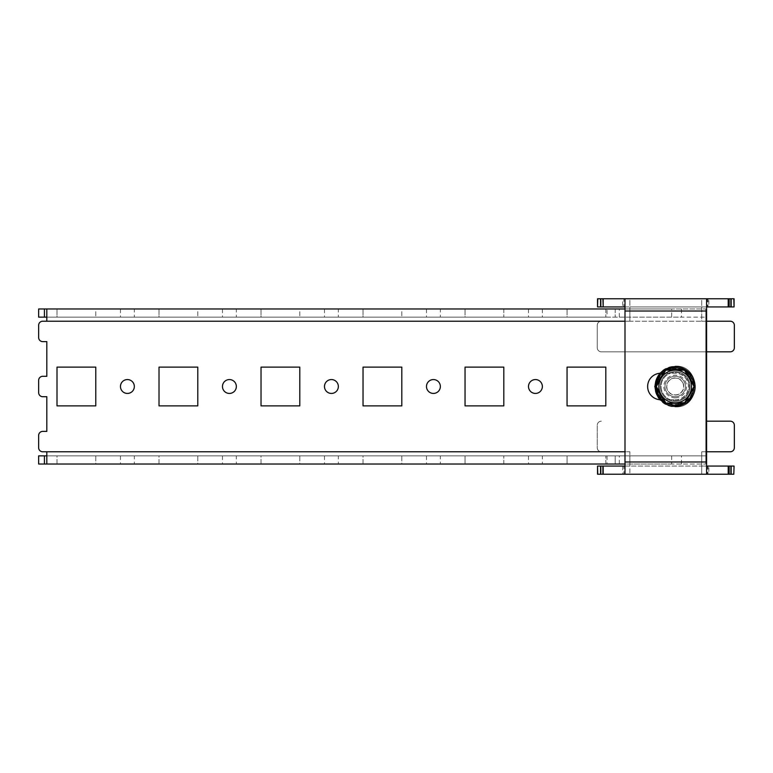 <?xml version="1.0" encoding="UTF-8"?>
<svg xmlns="http://www.w3.org/2000/svg" width="773" height="773" viewBox="0 0 773 773"><rect width="100%" height="100%" fill="white"/><g stroke="black" fill="none" stroke-linecap="round" stroke-linejoin="round"><path stroke-width="0.58" stroke-dasharray="3.87 2.9" d="M440.359 308.978L426.483 308.978L440.359 308.978L440.359 317.133L426.483 317.133L440.359 317.133M426.483 308.978L426.483 317.133M338.352 308.978L324.476 308.978L338.352 308.978L338.352 317.133L324.476 317.133L338.352 317.133M324.476 308.978L324.476 317.133M236.345 308.978L222.469 308.978L236.345 308.978L236.345 317.133L222.469 317.133L236.345 317.133M222.469 308.978L222.469 317.133M134.338 308.978L120.462 308.978L134.338 308.978L134.338 317.133L120.462 317.133L134.338 317.133M120.462 308.978L120.462 317.133M440.359 455.867L426.483 455.867L440.359 455.867L440.359 464.022L426.483 464.022L440.359 464.022M426.483 455.867L426.483 464.022M338.352 455.867L324.476 455.867L338.352 455.867L338.352 464.022L324.476 464.022L338.352 464.022M324.476 455.867L324.476 464.022M236.345 455.867L222.469 455.867L236.345 455.867L236.345 464.022L222.469 464.022L236.345 464.022M222.469 455.867L222.469 464.022M134.338 455.867L120.462 455.867L134.338 455.867L134.338 464.022L120.462 464.022L134.338 464.022M120.462 455.867L120.462 464.022M542.366 308.978L542.366 317.133L528.5 317.133L542.366 317.133M528.5 308.978L528.5 317.133M542.366 455.867L528.5 455.867L542.366 455.867L542.366 464.022L528.5 464.022L542.366 464.022M528.5 455.867L528.5 464.022M433.421 379.562A6.938 6.938 0 0 0 426.483 386.5A6.938 6.938 0 0 0 433.421 393.438A6.938 6.938 0 0 0 440.359 386.5A6.938 6.938 0 0 0 433.421 379.562M535.428 379.562A6.938 6.938 0 0 0 528.5 386.5A6.938 6.938 0 0 0 535.428 393.438A6.938 6.938 0 0 0 542.366 386.5A6.938 6.938 0 0 0 535.428 379.562M675.187 371.61A14.89 14.89 0 0 0 660.287 386.5A14.89 14.89 0 0 0 675.187 401.39A14.89 14.89 0 0 0 690.076 386.5A14.89 14.89 0 0 0 675.187 371.61A14.89 14.89 0 0 0 660.287 386.5A14.89 14.89 0 0 0 675.187 401.39A14.89 14.89 0 0 0 690.076 386.5A14.89 14.89 0 0 0 675.187 371.61A14.89 14.89 0 0 0 660.287 386.5A14.89 14.89 0 0 0 675.187 401.39A14.89 14.89 0 0 0 690.076 386.5A14.89 14.89 0 0 0 675.187 371.61A14.89 14.89 0 0 0 660.287 386.5A14.89 14.89 0 0 0 675.187 401.39A14.89 14.89 0 0 0 690.076 386.5A14.89 14.89 0 0 0 675.187 371.61M331.414 379.562A6.938 6.938 0 0 0 324.476 386.5A6.938 6.938 0 0 0 331.414 393.438A6.938 6.938 0 0 0 338.352 386.5A6.938 6.938 0 0 0 331.414 379.562M229.407 379.562A6.938 6.938 0 0 0 222.469 386.5A6.938 6.938 0 0 0 229.407 393.438A6.938 6.938 0 0 0 236.345 386.5A6.938 6.938 0 0 0 229.407 379.562M127.4 379.562A6.938 6.938 0 0 0 120.462 386.5A6.938 6.938 0 0 0 127.4 393.438A6.938 6.938 0 0 0 134.338 386.5A6.938 6.938 0 0 0 127.4 379.562M57.009 464.022L57.009 455.867L95.775 455.867L95.775 464.022L57.009 464.022L57.009 455.867L95.775 455.867L95.775 464.022M159.016 464.022L159.016 455.867L197.782 455.867L197.782 464.022L159.016 464.022L159.016 455.867L197.782 455.867L197.782 464.022M261.032 464.022L261.032 455.867L299.789 455.867L299.789 464.022L261.032 464.022L261.032 455.867L299.789 455.867L299.789 464.022M363.039 464.022L363.039 455.867L401.805 455.867L401.805 464.022L363.039 464.022L363.039 455.867L401.805 455.867L401.805 464.022M57.009 308.978L57.009 317.133L95.775 317.133L57.009 317.133L57.009 308.978L95.775 308.978L95.775 317.133L95.775 308.978M159.016 308.978L159.016 317.133L197.782 317.133L159.016 317.133L159.016 308.978L197.782 308.978L197.782 317.133L197.782 308.978M261.032 308.978L261.032 317.133L299.789 317.133L261.032 317.133L261.032 308.978L299.789 308.978L299.789 317.133L299.789 308.978M363.039 308.978L363.039 317.133L401.805 317.133L363.039 317.133L363.039 308.978L401.805 308.978L401.805 317.133L401.805 308.978M607.047 455.867L607.047 464.022L46.815 464.022L46.815 455.867L38.65 455.867L38.65 464.022L46.815 464.022L46.815 455.867L705.788 455.867L46.815 455.867L46.815 451.79L42.728 451.79A4.078 4.078 0 0 1 38.65 447.702L38.65 435.46A4.078 4.078 0 0 1 42.728 431.382L46.815 431.382L46.815 396.704L42.728 396.704A4.078 4.078 0 0 1 38.65 392.616L38.65 380.384A4.078 4.078 0 0 1 42.728 376.296L46.815 376.296L46.815 341.618L42.728 341.618A4.078 4.078 0 0 1 38.65 337.54L38.65 325.298A4.078 4.078 0 0 1 42.728 321.21L46.815 321.21L46.815 308.978L38.65 308.978L38.65 317.133L46.815 317.133L46.815 308.978L46.815 317.133L705.788 317.133L681.467 317.133L681.467 308.978L705.788 308.978L624.999 308.978M465.046 317.133L503.812 317.133L465.046 317.133L465.046 308.978L465.046 317.133M567.053 317.133L605.819 317.133L567.053 317.133L567.053 308.978L567.053 317.133M46.815 308.978L607.047 308.978L607.047 317.133L681.467 317.133M607.047 317.133L46.815 317.133M503.812 308.978L503.812 317.133L503.812 308.978L465.046 308.978M605.819 308.978L605.819 317.133L605.819 308.978L567.053 308.978M681.467 308.978L671.679 308.978L671.679 317.133M615.202 308.978L615.202 317.133L615.202 308.978L671.679 308.978M46.815 321.21L705.788 321.21L705.788 464.022L705.788 308.978L705.788 321.21L624.999 321.21M671.679 455.867L671.679 464.022L705.788 464.022L624.999 464.022M503.812 464.022L503.812 455.867L503.812 464.022L465.046 464.022L465.046 455.867L503.812 455.867L465.046 455.867L465.046 464.022M605.819 464.022L605.819 455.867L605.819 464.022L567.053 464.022L567.053 455.867L605.819 455.867L567.053 455.867L567.053 464.022M671.679 464.022L615.202 464.022L615.202 455.867L615.202 464.022L607.047 464.022M95.775 405.883L95.775 367.117L57.009 367.117L57.009 405.883L95.775 405.883M197.782 405.883L197.782 367.117L159.016 367.117L159.016 405.883L197.782 405.883M299.789 405.883L299.789 367.117L261.032 367.117L261.032 405.883L299.789 405.883M401.805 405.883L401.805 367.117L363.039 367.117L363.039 405.883L401.805 405.883M567.053 405.883L605.819 405.883L605.819 367.117L567.053 367.117L567.053 405.883M465.046 405.883L503.812 405.883L503.812 367.117L465.046 367.117L465.046 405.883M46.815 455.867L46.815 464.022M619.279 464.022L619.279 455.867M619.279 317.133L619.279 308.978M675.187 397.844A11.344 11.344 0 0 0 686.53 386.5A11.344 11.344 0 0 0 675.187 375.156A11.344 11.344 0 0 0 663.843 386.5A11.344 11.344 0 0 0 675.187 397.844M675.187 400.578A14.078 14.078 0 0 0 689.265 386.5A14.078 14.078 0 0 0 675.187 372.422A14.078 14.078 0 0 0 661.108 386.5A14.078 14.078 0 0 0 675.187 400.578A14.078 14.078 0 0 0 689.265 386.5A14.078 14.078 0 0 0 675.187 372.422A14.078 14.078 0 0 0 661.108 386.5A14.078 14.078 0 0 0 675.187 400.578A14.078 14.078 0 0 0 689.265 386.5A14.078 14.078 0 0 0 675.187 372.422A14.078 14.078 0 0 0 661.108 386.5A14.078 14.078 0 0 0 675.187 400.578A14.078 14.078 0 0 0 689.265 386.5A14.078 14.078 0 0 0 675.187 372.422A14.078 14.078 0 0 0 661.108 386.5A14.078 14.078 0 0 0 675.187 400.578M660.152 399.738A20.03 20.03 0 0 0 695.217 386.5A20.03 20.03 0 0 0 660.152 373.262M675.187 406.53A20.03 20.03 0 0 0 695.217 386.5A20.03 20.03 0 0 0 675.187 366.47A20.03 20.03 0 0 0 655.156 386.5A20.03 20.03 0 0 0 675.187 406.53M675.187 377.929A8.571 8.571 0 0 0 666.616 386.5A8.571 8.571 0 0 0 675.187 395.071A8.571 8.571 0 0 0 683.757 386.5A8.571 8.571 0 0 0 675.187 377.929A8.571 8.571 0 0 0 666.616 386.5A8.571 8.571 0 0 0 675.187 395.071A8.571 8.571 0 0 0 683.757 386.5A8.571 8.571 0 0 0 675.187 377.929M660.21 399.747A13.257 13.257 0 0 0 660.905 399.757A13.257 13.257 0 0 1 647.639 386.5A13.257 13.257 0 0 1 660.905 373.243A13.257 13.257 0 0 0 660.21 373.253M600.573 474.226L622.758 474.226L600.573 474.226M597.529 474.226L701.71 474.226L701.71 466.071L734.07 466.071M734.07 474.226L701.71 474.226L701.71 451.79L706.599 451.79M708.841 474.226L731.161 474.226L708.841 474.226L708.841 466.071L731.161 466.071L708.841 466.071M707.971 474.226L729.161 474.226L707.971 474.226L707.971 466.071L729.161 466.071L707.971 466.071M707.285 474.226L728.475 474.226L707.285 474.226L707.285 466.071L728.475 466.071L707.285 466.071M602.911 474.226L623.879 474.226L602.911 474.226M600.573 466.071L622.758 466.071L600.573 466.071M623.879 466.071L602.911 466.071L623.879 466.071L623.879 474.226M624.999 311.017L624.999 466.071L706.599 466.071L706.599 306.929L624.999 306.929L624.999 311.017L706.599 311.017M597.529 466.071L701.71 466.071L701.71 451.79L730.272 451.79A4.078 4.078 0 0 0 734.35 447.702L734.35 425.266A4.078 4.078 0 0 0 730.272 421.179L706.599 421.179M728.475 298.774L707.285 298.774L728.475 298.774M729.161 298.774L707.971 298.774L729.161 298.774M731.161 298.774L708.841 298.774L731.161 298.774M734.07 298.774L701.71 298.774L701.71 321.21L730.272 321.21A4.078 4.078 0 0 1 734.35 325.298L734.35 347.734A4.078 4.078 0 0 1 730.272 351.821L601.326 351.821A4.078 4.078 0 0 1 597.249 347.734A4.078 4.078 0 0 0 601.326 351.821L706.599 351.821M597.529 298.774L629.889 298.774L629.889 321.21L601.326 321.21A4.078 4.078 0 0 0 597.249 325.298L597.249 347.734L597.249 325.298A4.078 4.078 0 0 1 601.326 321.21L629.889 321.21L629.889 306.929L701.71 306.929L701.71 298.774M622.758 298.774L600.573 298.774L622.758 298.774L622.758 306.929L600.573 306.929L622.758 306.929M602.911 298.774L623.879 298.774L602.911 298.774M623.879 306.929L602.911 306.929L623.879 306.929L623.879 298.774M597.529 306.929L629.889 306.929L629.889 298.774M734.07 306.929L701.71 306.929L701.71 321.21L706.599 321.21M708.841 306.929L731.161 306.929L708.841 306.929L708.841 298.774M707.971 306.929L729.161 306.929L707.971 306.929L707.971 298.774M707.285 306.929L728.475 306.929L707.285 306.929L707.285 298.774M601.326 421.179A4.078 4.078 0 0 0 597.249 425.266L597.249 447.702A4.078 4.078 0 0 0 601.326 451.79L629.889 451.79L629.889 461.983L629.889 451.79L601.326 451.79A4.078 4.078 0 0 1 597.249 447.702L597.249 425.266A4.078 4.078 0 0 1 601.326 421.179M629.889 461.983L629.889 474.226L629.889 461.983L701.71 461.983L629.889 461.983M675.187 399.757A13.257 13.257 0 0 0 688.443 386.5A13.257 13.257 0 0 0 675.187 373.243L660.905 373.243L675.187 373.243A13.257 13.257 0 0 1 688.443 386.5A13.257 13.257 0 0 1 675.187 399.757L660.905 399.757L675.187 399.757M624.999 298.774L624.999 306.929M624.999 466.071L624.999 474.226M622.758 466.071L622.758 474.226M706.599 466.071L706.599 474.226M706.599 298.774L706.599 306.929M657.311 388.181A17.953 17.953 0 0 0 664.79 401.139L665.766 402.82L667.708 402.82L665.766 402.82L656.335 386.5L665.766 370.18L664.79 371.861L665.766 370.18L684.607 370.18L682.665 370.18L684.607 370.18L693.062 384.819A17.953 17.953 0 0 0 685.583 371.861M682.443 382.306A8.387 8.387 0 0 0 670.993 379.234A8.387 8.387 0 0 0 667.92 390.694A8.387 8.387 0 0 0 679.38 393.766A8.387 8.387 0 0 0 682.443 382.306M684.018 381.398A10.204 10.204 0 0 0 670.085 377.668A10.204 10.204 0 0 0 666.355 391.602A10.204 10.204 0 0 0 680.288 395.332A10.204 10.204 0 0 0 684.018 381.398A10.204 10.204 0 0 0 670.085 377.668A10.204 10.204 0 0 0 666.355 391.602A10.204 10.204 0 0 0 680.288 395.332A10.204 10.204 0 0 0 684.018 381.398M694.028 386.5L684.607 402.82L685.583 401.139L684.607 402.82L667.717 402.82A17.953 17.953 0 0 0 682.665 402.82M665.766 402.82L667.717 402.82M46.815 451.79L624.999 451.79M681.467 464.022L681.467 455.867M629.889 311.017L701.71 311.017L629.889 311.017M624.999 461.983L706.599 461.983M682.665 370.18A17.953 17.953 0 0 0 667.708 370.18M664.79 371.861A17.953 17.953 0 0 0 657.311 384.819M685.583 401.139A17.953 17.953 0 0 0 693.062 388.181M659.63 399.699L675.187 406.898C668.974 406.782 663.794 404.395 659.669 399.747C655.504 394.645 654.016 388.848 655.204 382.364C658.036 372.228 664.693 366.808 675.187 366.102C701.507 364.837 701.507 408.163 675.187 406.898C701.507 408.163 701.507 364.837 675.187 366.102L659.63 373.301"/><path stroke-width="1.16" d="M528.5 308.978L542.366 308.978L528.5 308.978M433.421 379.562A6.938 6.938 0 0 0 426.483 386.5A6.938 6.938 0 0 0 433.421 393.438A6.938 6.938 0 0 0 440.359 386.5A6.938 6.938 0 0 0 433.421 379.562M535.428 379.562A6.938 6.938 0 0 0 528.5 386.5A6.938 6.938 0 0 0 535.428 393.438A6.938 6.938 0 0 0 542.366 386.5A6.938 6.938 0 0 0 535.428 379.562M331.414 379.562A6.938 6.938 0 0 0 324.476 386.5A6.938 6.938 0 0 0 331.414 393.438A6.938 6.938 0 0 0 338.352 386.5A6.938 6.938 0 0 0 331.414 379.562M229.407 379.562A6.938 6.938 0 0 0 222.469 386.5A6.938 6.938 0 0 0 229.407 393.438A6.938 6.938 0 0 0 236.345 386.5A6.938 6.938 0 0 0 229.407 379.562M127.4 379.562A6.938 6.938 0 0 0 120.462 386.5A6.938 6.938 0 0 0 127.4 393.438A6.938 6.938 0 0 0 134.338 386.5A6.938 6.938 0 0 0 127.4 379.562M57.009 464.022L95.775 464.022M159.016 464.022L197.782 464.022M261.032 464.022L299.789 464.022M363.039 464.022L401.805 464.022M57.009 308.978L95.775 308.978M159.016 308.978L197.782 308.978M261.032 308.978L299.789 308.978M363.039 308.978L401.805 308.978M624.999 464.022L46.815 464.022L46.815 451.79L42.728 451.79A4.078 4.078 0 0 1 38.65 447.702L38.65 435.46A4.078 4.078 0 0 1 42.728 431.382L46.815 431.382L46.815 396.704L42.728 396.704A4.078 4.078 0 0 1 38.65 392.616L38.65 380.384A4.078 4.078 0 0 1 42.728 376.296L46.815 376.296L46.815 341.618L42.728 341.618A4.078 4.078 0 0 1 38.65 337.54L38.65 325.298A4.078 4.078 0 0 1 42.728 321.21L46.815 321.21L46.815 308.978L38.65 308.978L38.65 317.133L44.419 317.133L44.419 308.978M46.815 464.022L38.65 464.022L38.65 455.867L46.815 455.867M46.815 317.133L44.419 317.133M465.046 308.978L503.812 308.978M567.053 308.978L605.819 308.978M615.202 308.978L607.047 308.978M624.999 308.978L46.815 308.978M503.812 405.883L503.812 367.117L465.046 367.117L465.046 405.883L503.812 405.883M605.819 405.883L605.819 367.117L567.053 367.117L567.053 405.883L605.819 405.883M401.805 405.883L401.805 367.117L363.039 367.117L363.039 405.883L401.805 405.883M299.789 405.883L299.789 367.117L261.032 367.117L261.032 405.883L299.789 405.883M197.782 405.883L197.782 367.117L159.016 367.117L159.016 405.883L197.782 405.883M95.775 405.883L95.775 367.117L57.009 367.117L57.009 405.883L95.775 405.883M465.046 464.022L503.812 464.022M567.053 464.022L605.819 464.022M660.152 373.262A20.03 20.03 0 0 0 660.152 399.738M660.21 373.253A13.257 13.257 0 0 0 647.639 386.5A13.257 13.257 0 0 0 660.21 399.747M706.599 466.071L728.205 466.071L728.205 474.226L597.529 474.226L597.529 466.071L597.79 474.226M733.809 474.226L734.07 466.071L733.809 474.226L728.205 474.226M624.999 466.071L597.79 466.071M728.205 466.071L733.809 466.071M600.573 466.071L600.573 474.226M600.834 466.071L600.834 474.226M603.172 466.071L603.172 474.226M602.911 466.071L602.911 474.226M624.999 306.929L603.172 306.929L603.172 298.774L597.529 298.774L597.529 306.929L597.79 298.774M603.172 298.774L734.07 298.774L734.07 306.929L733.809 298.774M629.889 298.774L701.71 298.774M603.172 306.929L602.911 298.774M597.79 306.929L602.911 306.929M706.599 306.929L733.809 306.929M600.573 306.929L600.573 298.774M600.834 306.929L600.834 298.774M706.599 421.179L730.272 421.179A4.078 4.078 0 0 1 734.35 425.266L734.35 447.702A4.078 4.078 0 0 1 730.272 451.79L706.599 451.79M706.599 351.821L730.272 351.821A4.078 4.078 0 0 0 734.35 347.734L734.35 325.298A4.078 4.078 0 0 0 730.272 321.21L706.599 321.21M706.599 474.226L706.599 298.774M624.999 474.226L624.999 298.774M731.161 466.071L731.161 474.226M730.891 466.071L730.891 474.226M729.161 466.071L729.161 474.226M728.891 466.071L728.891 474.226M728.475 466.071L728.475 474.226M728.205 306.929L728.205 298.774M728.475 306.929L728.475 298.774M728.891 306.929L728.891 298.774M729.161 306.929L729.161 298.774M730.891 306.929L730.891 298.774M731.161 306.929L731.161 298.774M685.583 401.129L686.395 401.409A18.649 18.649 0 0 0 693.7 388.751L693.052 388.191L694.028 386.5L689.323 378.335A16.32 16.32 0 0 1 675.187 402.82A16.32 16.32 0 0 1 661.05 394.665L665.766 402.82L664.79 401.129L663.978 401.409A18.649 18.649 0 0 1 656.673 388.751L655.794 386.5L656.673 384.249L665.485 369.707L682.491 369.339L684.878 369.707L686.395 371.591L694.579 386.5L684.878 403.293L665.485 403.293L656.673 388.751L657.311 388.191L656.335 386.5L661.05 394.665A16.32 16.32 0 0 1 675.187 370.18L665.766 370.18L656.335 386.5L657.311 388.191M684.878 369.707L685.583 371.871L684.607 370.18L675.187 370.18A16.32 16.32 0 0 1 689.323 378.335L684.443 370.18M665.766 370.18L667.717 370.18L665.485 369.707M657.311 384.819L656.335 386.5L657.311 384.809L656.673 384.249A18.649 18.649 0 0 1 663.978 371.591L664.79 371.871M667.717 402.82L667.882 403.661A18.649 18.649 0 0 0 682.491 403.661L682.656 402.82L684.607 402.82L689.323 394.665L694.028 386.5L693.052 384.809L693.7 384.249A18.649 18.649 0 0 0 686.395 371.591L685.583 371.871M665.485 403.293L684.694 402.675M682.656 402.82L684.878 403.293M693.052 388.191L694.579 386.5M682.656 370.18L682.491 369.339A18.649 18.649 0 0 0 667.882 369.339L667.717 370.18M655.794 386.5L656.335 386.5M624.999 321.21L46.815 321.21M624.999 451.79L46.815 451.79M44.419 464.022L44.419 455.867M624.999 461.983L706.599 461.983M624.999 311.017L706.599 311.017M659.63 373.301L654.779 386.5L659.63 399.699M657.871 396.501C653.33 387.244 654.673 378.934 661.881 371.571C673.631 363.61 683.844 365.252 692.502 376.499C697.323 386.742 695.41 395.505 686.762 402.801C675.293 409.139 665.659 407.042 657.871 396.501"/></g></svg>
